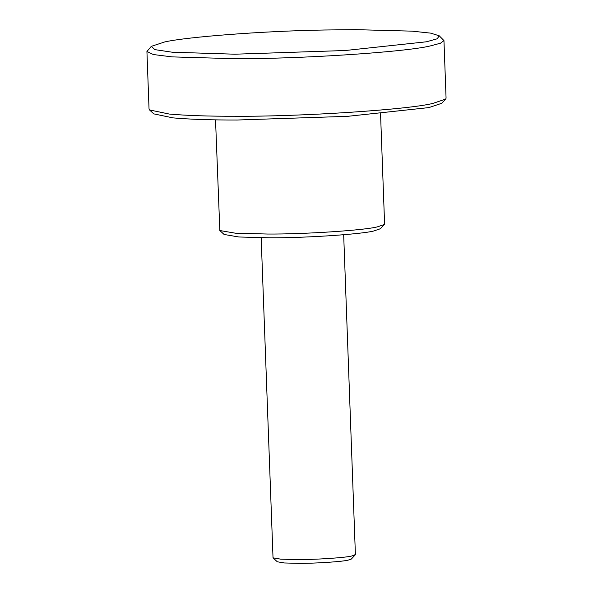 <?xml version="1.0" encoding="UTF-8"?>
<svg xmlns="http://www.w3.org/2000/svg" width="593" height="593" viewBox="0 0 593 593"><rect width="100%" height="100%" fill="white"/><g stroke="black" fill="none" stroke-linecap="round" stroke-linejoin="round"><path stroke-width="0.89" d="M355.289 554.818L351.323 559.058L348.15 560.133C342.139 561.697 314.868 563.476 298.761 563.35L284.262 562.965L277.287 561.771L273.025 557.835L280.771 559.162L296.885 559.584C314.779 559.725 345.082 557.746 351.76 556.012L355.4 554.566L343.673 234.739M261.165 237.763L273.025 557.835M355.718 29.65L324.571 29.998C262.529 31.014 186.15 37.003 164.691 41.955L151.304 46.35L154.877 49.627L172.192 52.214L234.872 54.2L345.296 50.509L426.434 41.792L437.219 38.79L439.22 35.795L430.726 33.141L412.105 31.147L355.718 29.65M439.22 35.795L443.957 40.591L440.488 43.207L430.866 45.787C406.798 52.043 297.723 59.174 233.294 58.67L172 56.884L153.342 54.534L146.931 51.487L151.304 46.35M445.662 99.075L441.696 103.315L428.843 107.6L347.706 116.324L237.282 120.016C211.501 120.075 190.056 119.363 172.956 117.874L153.78 113.871L149.518 109.935L169.242 114.049C186.832 115.583 208.892 116.317 235.406 116.25C299.836 116.754 408.911 109.631 432.979 103.375L445.662 99.075L446.069 98.179L443.957 40.591M146.931 51.487L149.043 109.068L149.518 109.935M384.36 224.495L380.395 228.735L373.701 231.003C361.004 234.302 303.438 238.067 269.43 237.8L238.816 236.985L224.102 234.465L219.833 230.529L235.332 233.182L267.554 234.035C303.349 234.317 363.946 230.358 377.318 226.882L384.36 224.495L384.59 223.998L380.55 113.804M215.533 119.853L219.833 230.529"/></g></svg>
